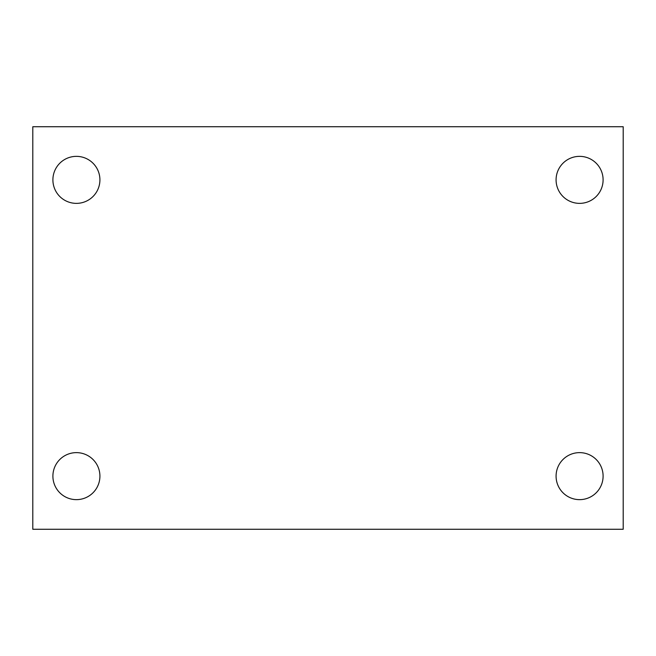 <?xml version="1.0" encoding="UTF-8"?>
<svg xmlns="http://www.w3.org/2000/svg" width="656" height="656" viewBox="0 0 656 656"><rect width="100%" height="100%" fill="white"/><g stroke="black" fill="none" stroke-linecap="round" stroke-linejoin="round"><path stroke-width="0.98" d="M32.8 529.269L32.8 126.731L623.2 126.731L623.2 529.269L32.8 529.269M76.408 499.642A23.509 23.509 0 0 0 99.917 476.133A23.509 23.509 0 0 0 76.408 452.632A23.509 23.509 0 0 0 52.898 476.133A23.509 23.509 0 0 0 76.408 499.642M579.592 499.642A23.509 23.509 0 0 0 603.102 476.133A23.509 23.509 0 0 0 579.592 452.632A23.509 23.509 0 0 0 556.083 476.133A23.509 23.509 0 0 0 579.592 499.642M579.592 203.368A23.509 23.509 0 0 0 603.102 179.867A23.509 23.509 0 0 0 579.592 156.358A23.509 23.509 0 0 0 556.083 179.867A23.509 23.509 0 0 0 579.592 203.368M76.408 203.368A23.509 23.509 0 0 0 99.917 179.867A23.509 23.509 0 0 0 76.408 156.358A23.509 23.509 0 0 0 52.898 179.867A23.509 23.509 0 0 0 76.408 203.368"/></g></svg>
